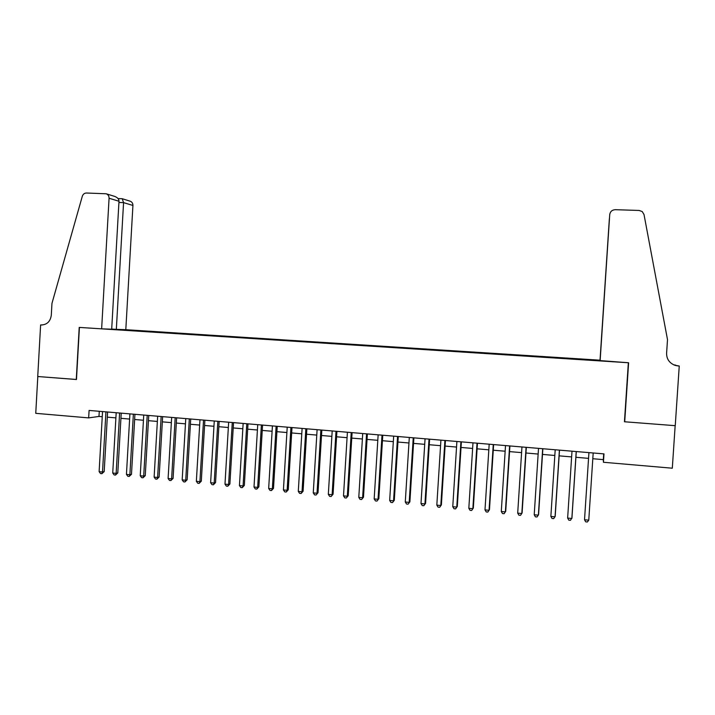 <?xml version="1.0" encoding="UTF-8"?>
<svg xmlns="http://www.w3.org/2000/svg" width="715" height="715" viewBox="0 0 715 715"><rect width="100%" height="100%" fill="white"/><g stroke="black" fill="none" stroke-linecap="round" stroke-linejoin="round"><path stroke-width="1.07" d="M600.091 360.44L125.804 329.687L132.927 205.455L123.57 202.631L118.922 202.47M592.807 458.726L603.317 459.629L603.433 462.265L603.987 453.891L89.089 410.437L88.66 417.891L98.983 416.434L102.245 416.72M88.66 417.891L35.75 413.333L37.806 376.528L76.469 379.513L79.419 327.416L628.351 362.746L624.445 421.761L675.157 425.675L672.306 468.209L603.433 462.265M104.301 328.936L600.1 360.834M600.037 360.199L123.364 329.597M107.304 417.149L115.893 417.882M120.924 418.32L129.621 419.062M134.643 419.491L143.438 420.241M148.443 420.67L157.354 421.439M162.332 421.859L171.359 422.637M176.319 423.057L185.462 423.843M190.405 424.263L199.655 425.059M204.579 425.479L213.955 426.283M218.853 426.703L228.344 427.516M233.215 427.936L242.832 428.759M247.685 429.17L257.418 430.01M262.244 430.421L272.102 431.261M276.911 431.672L286.885 432.53M291.675 432.941L301.775 433.808M306.538 434.211L316.772 435.086M321.509 435.498L331.867 436.382M336.577 436.785L347.07 437.687M351.762 438.089L362.38 438.992M367.045 439.394L377.797 440.315M382.436 440.708L393.322 441.647M397.933 442.04L408.962 442.987M413.538 443.38L424.71 444.337M429.259 444.721L440.565 445.695M445.088 446.08L456.536 447.063M461.032 447.447L472.624 448.439M477.093 448.823L488.828 449.824M493.261 450.209L505.148 451.219M509.554 451.603L521.584 452.631M525.963 453.006L538.145 454.052M542.488 454.418L554.822 455.473M559.139 455.848L571.625 456.912M575.906 457.278L588.552 458.369M603.701 453.864L603.317 459.629M99.269 411.295L98.983 416.434M121.684 330.062L121.711 329.544M593.182 452.979L588.767 520.171L584.53 519.751L588.928 452.622M588.767 520.171L587.373 521.986L585.674 521.816L584.53 519.751M600.117 360.923L609.725 214.589L600.073 360.592L628.61 362.764L624.704 421.779L675.246 425.675L679.25 366.017L676.569 365.678M609.725 214.589C610.244 211.533 612.085 209.906 615.266 209.692L639.13 210.451L642.186 211.533L644 214.482L667.506 339.625L666.595 353.246C666.568 358.957 669.294 362.961 674.79 365.249L679.25 366.017M673.798 364.856L675.63 365.124L674.218 365.034M624.481 421.144L624.704 421.779M600.055 360.44L609.35 218.942L600.028 360.119M675.586 365.499L678.267 365.955M609.412 218.441L609.35 218.942M111.701 329.061L116.331 329.356L123.57 202.631L122.229 198.734L130.193 201.201C132.007 201.916 132.918 203.337 132.927 205.455M116.331 329.356L125.804 329.687M76.273 379.495L79.213 327.407L101.637 328.846L109.073 198.252C109.064 196.026 108.117 194.534 106.213 193.783L86.47 193.014C84.424 193.095 83.038 194.194 82.297 196.303L51.963 303.375L51.301 315.217C50.372 321.455 47.056 324.708 41.354 324.968L40.621 324.923L37.734 376.519L76.478 379.477M40.621 324.923L42.194 324.976M101.637 328.846L111.692 329.195L118.994 201.246L109.073 198.252M106.213 193.783L114.722 196.411C117.555 197.519 118.985 199.128 118.994 201.246M121.782 198.698L122.229 198.734M576.219 451.549L571.848 518.491L567.639 518.08L572 451.192M576.281 451.549L571.946 517.839L570.472 520.306L568.791 520.136L567.639 518.08M559.389 450.128L555.046 516.829L550.863 516.418L555.198 449.771M559.505 450.137L555.206 516.185L553.705 518.634L552.034 518.473L550.863 516.418M542.676 448.716L538.368 515.175L534.221 514.764L538.511 448.368M542.855 448.734L538.592 514.541L537.054 516.981L535.401 516.82L534.221 514.764M526.079 447.313L521.816 513.54L517.696 513.129L521.95 446.964M526.329 447.34L522.102 512.914L520.529 515.336L518.884 515.175L517.696 513.129M509.607 445.928L505.371 511.913L501.287 511.502L505.514 445.579M509.92 445.954L505.72 511.288L504.12 513.701L502.484 513.54L501.287 511.502M493.261 444.542L489.06 510.296L484.993 509.893L489.185 444.203M493.627 444.578L489.462 509.679L487.827 512.083L486.2 511.922L484.993 509.893M477.021 443.175L472.856 508.687L468.825 508.294L472.981 442.835M477.45 443.211L473.321 508.088L471.65 510.474L470.041 510.313L468.825 508.294M473.321 508.088L471.65 510.474M460.907 441.816L456.769 507.096L452.765 506.703L456.894 441.477M461.39 441.861L457.296 506.497L455.598 508.874L453.998 508.723L452.765 506.703M457.296 506.497L455.598 508.874M444.9 440.467L440.798 505.514L436.82 505.121L440.914 440.127M445.436 440.512L441.378 504.924L439.654 507.293L438.063 507.132L436.82 505.121M441.378 504.924L439.654 507.293M429.009 439.126L424.942 503.941L420.992 503.557L425.059 438.787M429.608 439.171L425.577 503.369L423.816 505.72L422.243 505.559L420.992 503.557M425.577 503.369L423.816 505.72M413.234 437.795L409.195 502.386L405.28 501.993L409.302 437.464M413.887 437.848L409.892 501.814L408.104 504.155L406.531 504.003L405.28 501.993M409.892 501.814L408.104 504.155M397.567 436.472L393.563 500.84L389.666 500.446L393.67 436.141M398.273 436.534L394.305 500.277L392.49 502.6L390.935 502.448L389.666 500.446M394.305 500.277L392.49 502.6M382.007 435.158L378.038 499.302L374.177 498.918L378.137 434.827M382.775 435.221L378.834 498.739L376.993 501.063L375.447 500.911L374.177 498.918M378.834 498.739L376.993 501.063M366.563 433.853L362.621 497.774L358.787 497.39L362.719 433.531M367.376 433.925L363.479 497.22L361.602 499.526L360.065 499.374L358.787 497.39M363.479 497.22L361.602 499.526M351.226 432.557L347.311 496.255L343.504 495.879L347.41 432.235M352.093 432.638L348.223 495.718L346.319 498.006L344.8 497.854L343.504 495.879M348.223 495.718L346.319 498.006M335.996 431.279L332.109 494.753L328.328 494.378L332.198 430.957M336.917 431.351L333.065 494.217L331.143 496.505L329.633 496.353L328.328 494.378M333.065 494.217L331.143 496.505M320.865 430.001L317.013 493.252L313.259 492.885L317.103 429.679M321.839 430.081L318.023 492.724L316.066 495.003L314.564 494.851L313.259 492.885M318.023 492.724L316.066 495.003M305.841 428.732L302.025 491.768L298.289 491.402L302.105 428.419M306.869 428.821L303.08 491.25L302.025 491.768L301.104 493.511L299.612 493.368L298.289 491.402M303.08 491.25L301.104 493.511M290.925 427.472L287.135 490.293L283.426 489.927L287.216 427.159M291.997 427.561L288.243 489.784L287.135 490.293L286.232 492.036L284.758 491.884L283.426 489.927M288.243 489.784L286.232 492.036M276.106 426.22L272.352 488.828L268.67 488.47L272.424 425.908M277.232 426.319L273.505 488.327L272.352 488.828L271.477 490.562L270.002 490.419L268.67 488.47M273.505 488.327L271.477 490.562M261.395 424.978L257.668 487.38L254.013 487.013L257.731 424.674M262.566 425.076L258.866 486.879L257.668 487.38L256.81 489.105L255.353 488.962L254.013 487.013M258.866 486.879L256.81 489.105M246.782 423.745L243.082 485.932L239.445 485.574L243.145 423.441M247.998 423.852L244.333 485.44L243.082 485.932L242.251 487.657L240.794 487.514L239.445 485.574M244.333 485.44L242.251 487.657M232.268 422.52L228.594 484.502L224.984 484.144L228.657 422.216M233.528 422.628L229.89 484.01L228.594 484.502L227.781 486.218L226.342 486.075L224.984 484.144M229.89 484.01L227.781 486.218M217.852 421.305L214.205 483.072L210.621 482.714L214.259 421.001M219.156 421.412L215.546 482.598L214.205 483.072L213.419 484.788L211.989 484.645L210.621 482.714M215.546 482.598L213.419 484.788M203.534 420.098L199.914 481.66L196.357 481.302L199.968 419.794M204.883 420.214L201.299 481.186L199.914 481.66L199.145 483.376L197.724 483.233L196.357 481.302M201.299 481.186L199.145 483.376M189.314 418.901L185.721 480.248L182.182 479.899L185.766 418.597M190.708 419.017L187.151 479.783L185.721 480.248L184.971 481.964L183.558 481.821L182.182 479.899M187.151 479.783L184.971 481.964M175.184 417.703L171.618 478.853L168.105 478.505L171.663 417.408M176.623 417.828L173.093 478.398L171.618 478.853L170.894 480.56L169.491 480.426L168.105 478.505M173.093 478.398L170.894 480.56M161.152 416.523L157.613 477.468L154.127 477.12L157.657 416.228M162.636 416.648L159.132 477.012L157.613 477.468L156.907 479.175L155.521 479.032L154.127 477.12M159.132 477.012L156.907 479.175M147.21 415.344L143.697 476.092L140.238 475.743L143.742 415.049M148.738 415.469L145.261 475.645L143.697 476.092L143.018 477.79L141.633 477.656L140.238 475.743M145.261 475.645L143.018 477.79M133.365 414.173L129.88 474.724L126.439 474.385L129.916 413.887M134.938 414.307L131.489 474.277L129.88 474.724L129.218 476.413L127.842 476.279L126.439 474.385M131.489 474.277L129.218 476.413M119.611 413.011L116.152 473.366L112.729 473.026L116.188 412.725M121.228 413.154L117.796 472.928L116.152 473.366L115.508 475.055L114.141 474.921L112.729 473.026M117.796 472.928L115.508 475.055M105.945 411.858L102.513 472.007L99.117 471.677L102.54 411.572M107.599 412.001L104.202 471.578L102.513 472.007L101.888 473.696L100.538 473.562L99.117 471.677M104.202 471.578L101.888 473.696M674.495 365.016L673.87 364.865M41.801 324.985L41.354 324.968M122.14 198.707L118.055 198.573"/></g></svg>
